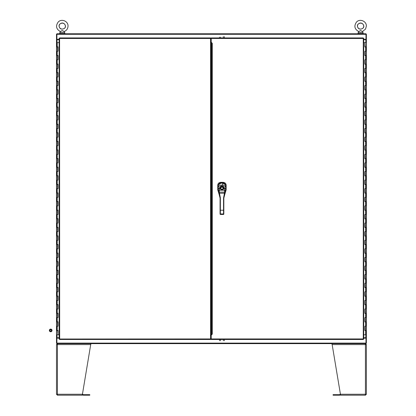 <?xml version="1.0" encoding="UTF-8"?>
<svg xmlns="http://www.w3.org/2000/svg" width="416" height="416" viewBox="0 0 416 416"><rect width="100%" height="100%" fill="white"/><g stroke="black" fill="none" stroke-linecap="round" stroke-linejoin="round"><path stroke-width="0.62" d="M57.034 42.63L57.034 39.676L56.493 39.676L56.898 39.676L56.898 34.169L56.493 34.169L56.493 343.242L56.898 343.242L56.898 337.735L56.493 337.735L57.034 337.735L57.034 334.781M59.14 337.735L57.034 337.735M57.034 39.676L59.14 39.676M57.434 39.676L57.434 39.27M365.43 39.676L365.43 39.27M62.27 33.769L64.953 33.769L64.953 33.498L59.582 33.498L59.582 33.769M363.282 33.769L363.282 33.498L357.911 33.498L357.911 33.769L360.599 33.769M60.414 31.512L62.27 30.534L63.97 31.413M60.076 23.925C64.158 21.159 67.132 26.567 64.459 28.293C60.377 31.054 57.403 25.652 60.076 23.925C63.783 20.883 67.2 26.312 64.303 28.439C59.826 30.971 57.855 25.745 60.076 23.925M64.672 32.427L64.173 31.543C66.581 30.555 67.865 28.766 68.026 26.166C68.338 21.206 61.511 18.346 58.193 22.043C55.463 26 56.186 29.167 60.362 31.543L59.862 32.427L64.672 32.427L64.672 33.498M358.743 31.512L360.599 30.534L362.456 31.512M358.41 23.925C362.492 21.159 365.466 26.567 362.788 28.293C358.706 31.054 355.732 25.652 358.41 23.925C362.112 20.883 365.529 26.312 362.632 28.439C358.155 30.971 356.184 25.745 358.41 23.925M363.002 32.427L362.502 31.543L365.555 29.042L366.356 26.166C366.668 21.206 359.84 18.346 356.522 22.043C353.792 26 354.515 29.167 358.691 31.543L358.192 32.427L363.002 32.427L363.002 33.498M56.898 343.242L56.898 343.642L365.971 343.642L365.971 343.242L366.371 343.242L366.371 34.169L365.971 34.169L365.971 33.769L56.898 33.769L56.898 34.169M363.73 338.14L365.971 338.14L365.971 343.106L56.898 343.106L56.898 338.14L59.14 338.14M211.208 338.14L210.584 338.14M211.208 337.735L210.584 337.735M59.14 39.27L56.898 39.27L56.898 34.304L365.971 34.304L365.971 39.27L363.73 39.27M210.584 39.27L211.208 39.27M210.584 39.676L211.208 39.676M365.836 334.781L365.836 337.735L366.371 337.735L365.971 337.735L365.971 343.242M365.971 34.169L365.971 39.676L366.371 39.676L365.836 39.676L365.836 42.63M363.73 39.676L365.836 39.676M365.836 337.735L363.73 337.735M210.574 335.322L210.584 339.482L59.587 339.482L59.675 338.946L59.14 339.03L59.675 338.946L59.587 37.929L59.675 38.464L210.584 38.464L210.584 335.322M210.574 42.359L210.574 41.959M224.364 340.746L224.364 339.482M223.293 339.482L223.293 340.746M220.605 340.746L220.605 339.482M219.528 339.482L219.528 340.746M224.364 37.929L224.364 36.681M223.293 36.681L223.293 37.929M220.605 37.929L220.605 37.17M219.528 37.17L219.528 37.929M211.744 46.483L211.167 46.483L211.167 330.923L211.744 330.923M211.167 46.483L211.744 46.389M212.186 43.207L211.167 43.207L211.167 46.389M211.167 43.207L211.208 39.946M211.744 331.022L211.167 331.022L211.208 337.464M210.584 39.806L211.208 39.806M211.208 337.6L210.584 337.6M59.587 37.929L210.584 37.929L210.584 38.464M210.449 335.322L210.99 334.963M210.99 42.448L210.449 42.089M210.99 334.786L210.99 42.624M59.14 38.381L59.14 339.03M210.99 331.744L211.167 331.209M211.167 46.202L211.12 331.25M211.208 338.946L211.208 339.482L363.277 339.482L363.189 338.946L211.208 338.946L211.208 335.187L212.28 334.11L212.28 43.3L211.208 42.224L211.208 38.464L363.189 38.464L363.267 37.939L211.208 37.929L211.208 38.464M212.28 43.3L211.744 43.789M211.744 44.06L211.744 333.351M211.744 333.622L212.28 334.11M363.73 339.03L363.189 338.946L363.73 339.03L363.73 38.381L363.189 38.464L363.277 37.929L363.277 339.482M49.629 331.23A1.342 1.342 0 0 1 50.544 329.092A1.342 1.342 0 0 1 51.938 330.954A1.342 1.342 0 0 1 49.629 331.23M51.272 330.002A0.707 0.707 0 0 1 50.788 331.131A0.707 0.707 0 0 1 50.05 330.148A0.707 0.707 0 0 1 51.272 330.002M57.6 334.781L56.628 334.781L56.628 330.569L57.704 330.569L57.959 334.781L57.959 330.398M57.6 330.569L57.938 330.398M57.938 46.842L56.628 47.013L56.628 55.432L57.985 55.432L57.985 59.816L56.628 59.816L56.628 64.022L57.985 64.022L57.985 68.406L56.628 68.406L56.628 72.618L57.985 72.618L57.985 77.002L56.628 77.002L56.628 81.208L57.985 81.208L57.985 85.592L56.628 85.592L56.628 89.804L57.985 89.804L57.985 94.188L56.628 94.188L56.628 98.394L57.985 98.394L57.985 102.778L56.628 102.778L56.628 106.99L57.985 106.99L57.985 111.368L56.628 111.368L56.628 115.58L57.985 115.58L57.985 119.964L56.628 119.964L56.628 124.176L57.985 124.176L57.985 128.554L56.628 128.554L56.628 132.766L57.985 132.766L57.985 137.15L56.628 137.15L56.628 141.357L57.985 141.357L57.985 145.74L56.628 145.74L56.628 149.952L57.985 149.952L57.985 154.336L56.628 154.336L56.628 158.543L57.985 158.543L57.985 162.926L56.628 162.926L56.628 167.138L57.985 167.138L57.985 171.522L56.628 171.522L56.628 175.729L57.985 175.729L57.985 180.112L56.628 180.112L56.628 184.324L57.985 184.324L57.985 188.703L56.628 188.703L56.628 192.915L57.985 192.915L57.985 197.298L56.628 197.298L56.628 201.51L57.985 201.51L57.985 205.889L56.628 205.889L56.628 210.101L57.985 210.101L57.985 214.484L56.628 214.484L56.628 218.696L57.985 218.696L57.985 223.075L56.628 223.075L56.628 227.287L57.985 227.287L57.985 231.67L56.628 231.67L56.628 235.877L57.985 235.877L57.985 240.261L56.628 240.261L56.628 244.473L57.985 244.473L57.985 248.856L56.628 248.856L56.628 253.063L57.985 253.063L57.985 257.447L56.628 257.447L56.628 261.659L57.985 261.659L57.985 266.042L56.628 266.042L56.628 270.249L57.985 270.249L57.985 274.633L56.628 274.633L56.628 278.845L57.985 278.845L57.985 283.223L56.628 283.223L56.628 287.435L57.985 287.435L57.985 291.819L56.628 291.819L56.628 296.031L57.985 296.031L57.985 300.409L56.628 300.409L56.628 304.621L57.985 304.621L57.985 309.005L56.628 309.005L56.628 313.217L57.985 313.217L57.985 317.595L56.628 317.595L56.628 321.807L57.985 321.807L57.985 326.191L56.628 326.191L56.628 330.398L57.985 330.398L57.959 334.781M57.938 55.432L56.628 55.604L56.628 59.816L57.704 59.816L57.6 55.604M57.938 64.022L56.628 64.194L56.628 68.406L57.704 68.406L57.6 64.194M57.938 72.618L56.628 72.79L56.628 77.002L57.704 77.002L57.6 72.79M57.938 81.208L56.628 81.38L56.628 85.592L57.704 85.592L57.6 81.38M57.938 89.804L56.628 89.976L56.628 94.188L57.704 94.188L57.6 89.976M57.938 98.394L56.628 98.566L56.628 102.778L57.704 102.778L57.6 98.566M57.938 106.99L56.628 107.162L56.628 111.368L57.704 111.368L57.6 107.162M57.938 115.58L56.628 115.752L56.628 119.964L57.704 119.964L57.6 115.752M57.938 124.176L56.628 124.348L56.628 128.554L57.704 128.554L57.6 124.348M57.938 132.766L56.628 132.938L56.628 137.15L57.704 137.15L57.6 132.938M57.938 141.357L56.628 141.534L56.628 145.74L57.704 145.74L57.6 141.534M57.938 149.952L56.628 150.124L56.628 154.336L57.704 154.336L57.6 150.124M57.938 158.543L56.628 158.714L56.628 162.926L57.704 162.926L57.6 158.714M57.938 167.138L56.628 167.31L56.628 171.522L57.704 171.522L57.6 167.31M57.938 175.729L56.628 175.9L56.628 180.112L57.704 180.112L57.6 175.9M57.938 184.324L56.628 184.496L56.628 188.703L57.704 188.703L57.6 184.496M57.938 192.915L56.628 193.086L56.628 197.298L57.704 197.298L57.6 193.086M57.938 201.51L56.628 201.682L56.628 205.889L57.704 205.889L57.6 201.682M57.938 210.101L56.628 210.272L56.628 214.484L57.704 214.484L57.6 210.272M57.938 218.696L56.628 218.868L56.628 223.075L57.704 223.075L57.6 218.868M57.938 227.287L56.628 227.458L56.628 231.67L57.704 231.67L57.6 227.458M57.938 235.877L56.628 236.054L56.628 240.261L57.704 240.261L57.6 236.054M57.938 244.473L56.628 244.644L56.628 248.856L57.704 248.856L57.6 244.644M57.938 253.063L56.628 253.235L56.628 257.447L57.704 257.447L57.6 253.235M57.938 261.659L56.628 261.83L56.628 266.042L57.704 266.042L57.6 261.83M57.938 270.249L56.628 270.421L56.628 274.633L57.704 274.633L57.6 270.421M57.938 278.845L56.628 279.016L56.628 283.223L57.704 283.223L57.6 279.016M57.938 287.435L56.628 287.607L56.628 291.819L57.704 291.819L57.6 287.607M57.938 296.031L56.628 296.202L56.628 300.409L57.704 300.409L57.6 296.202M57.938 304.621L56.628 304.793L56.628 309.005L57.704 309.005L57.6 304.793M57.938 313.217L56.628 313.388L56.628 317.595L57.704 317.595L57.6 313.388M57.938 321.807L56.628 321.979L56.628 326.191L57.704 326.191L57.6 321.979M57.6 47.013L57.704 51.22L56.628 51.22L57.21 51.22L57.21 55.432M59.14 334.781L57.985 334.781M59.14 42.63L56.628 42.63L56.628 46.842L57.985 46.842L57.985 51.22L57.21 51.22M57.959 51.22L57.959 46.842M57.959 326.191L57.959 321.807M57.959 317.595L57.959 313.217M57.959 309.005L57.959 304.621M57.959 300.409L57.959 296.031M57.959 291.819L57.959 287.435M57.959 283.223L57.959 278.845M57.959 274.633L57.959 270.249M57.959 266.042L57.959 261.659M57.959 257.447L57.959 253.063M57.959 248.856L57.959 244.473M57.959 240.261L57.959 235.877M57.959 231.67L57.959 227.287M57.959 223.075L57.959 218.696M57.959 214.484L57.959 210.101M57.959 205.889L57.959 201.51M57.959 197.298L57.959 192.915M57.959 188.703L57.959 184.324M57.959 180.112L57.959 175.729M57.959 171.522L57.959 167.138M57.959 162.926L57.959 158.543M57.959 154.336L57.959 149.952M57.959 145.74L57.959 141.357M57.959 137.15L57.959 132.766M57.959 128.554L57.959 124.176M57.959 119.964L57.959 115.58M57.959 111.368L57.959 106.99M57.959 102.778L57.959 98.394M57.959 94.188L57.959 89.804M57.959 85.592L57.959 81.208M57.959 77.002L57.959 72.618M57.959 68.406L57.959 64.022M57.959 59.816L57.959 55.432M365.264 42.63L366.236 42.63L366.236 46.842L365.165 46.842L364.905 42.63L364.905 47.013M365.264 46.842L364.926 47.013M364.926 330.569L366.236 330.398L366.236 321.979L364.884 321.979L364.884 317.595L366.236 317.595L366.236 313.388L364.884 313.388L364.884 309.005L366.236 309.005L366.236 304.793L364.884 304.793L364.884 300.409L366.236 300.409L366.236 296.202L364.884 296.202L364.884 291.819L366.236 291.819L366.236 287.607L364.884 287.607L364.884 283.223L366.236 283.223L366.236 279.016L364.884 279.016L364.884 274.633L366.236 274.633L366.236 270.421L364.884 270.421L364.884 266.042L366.236 266.042L366.236 261.83L364.884 261.83L364.884 257.447L366.236 257.447L366.236 253.235L364.884 253.235L364.884 248.856L366.236 248.856L366.236 244.644L364.884 244.644L364.884 240.261L366.236 240.261L366.236 236.054L364.884 236.054L364.884 231.67L366.236 231.67L366.236 227.458L364.884 227.458L364.884 223.075L366.236 223.075L366.236 218.868L364.884 218.868L364.884 214.484L366.236 214.484L366.236 210.272L364.884 210.272L364.884 205.889L366.236 205.889L366.236 201.682L364.884 201.682L364.884 197.298L366.236 197.298L366.236 193.086L364.884 193.086L364.884 188.703L366.236 188.703L366.236 184.496L364.884 184.496L364.884 180.112L366.236 180.112L366.236 175.9L364.884 175.9L364.884 171.522L366.236 171.522L366.236 167.31L364.884 167.31L364.884 162.926L366.236 162.926L366.236 158.714L364.884 158.714L364.884 154.336L366.236 154.336L366.236 150.124L364.884 150.124L364.884 145.74L366.236 145.74L366.236 141.534L364.884 141.534L364.884 137.15L366.236 137.15L366.236 132.938L364.884 132.938L364.884 128.554L366.236 128.554L366.236 124.348L364.884 124.348L364.884 119.964L366.236 119.964L366.236 115.752L364.884 115.752L364.884 111.368L366.236 111.368L366.236 107.162L364.884 107.162L364.884 102.778L366.236 102.778L366.236 98.566L364.884 98.566L364.884 94.188L366.236 94.188L366.236 89.976L364.884 89.976L364.884 85.592L366.236 85.592L366.236 81.38L364.884 81.38L364.884 77.002L366.236 77.002L366.236 72.79L364.884 72.79L364.884 68.406L366.236 68.406L366.236 64.194L364.884 64.194L364.884 59.816L366.236 59.816L366.236 55.604L364.884 55.604L364.884 51.22L366.236 51.22L366.236 47.013L364.884 47.013L364.905 42.63M364.926 321.979L366.236 321.807L366.236 317.595L365.165 317.595L365.264 321.807M364.926 313.388L366.236 313.217L366.236 309.005L365.165 309.005L365.264 313.217M364.926 304.793L366.236 304.621L366.236 300.409L365.165 300.409L365.264 304.621M364.926 296.202L366.236 296.031L366.236 291.819L365.165 291.819L365.264 296.031M364.926 287.607L366.236 287.435L366.236 283.223L365.165 283.223L365.264 287.435M364.926 279.016L366.236 278.845L366.236 274.633L365.165 274.633L365.264 278.845M364.926 270.421L366.236 270.249L366.236 266.042L365.165 266.042L365.264 270.249M364.926 261.83L366.236 261.659L366.236 257.447L365.165 257.447L365.264 261.659M364.926 253.235L366.236 253.063L366.236 248.856L365.165 248.856L365.264 253.063M364.926 244.644L366.236 244.473L366.236 240.261L365.165 240.261L365.264 244.473M364.926 236.054L366.236 235.877L366.236 231.67L365.165 231.67L365.264 235.877M364.926 227.458L366.236 227.287L366.236 223.075L365.165 223.075L365.264 227.287M364.926 218.868L366.236 218.696L366.236 214.484L365.165 214.484L365.264 218.696M364.926 210.272L366.236 210.101L366.236 205.889L365.165 205.889L365.264 210.101M364.926 201.682L366.236 201.51L366.236 197.298L365.165 197.298L365.264 201.51M364.926 193.086L366.236 192.915L366.236 188.703L365.165 188.703L365.264 192.915M364.926 184.496L366.236 184.324L366.236 180.112L365.165 180.112L365.264 184.324M364.926 175.9L366.236 175.729L366.236 171.522L365.165 171.522L365.264 175.729M364.926 167.31L366.236 167.138L366.236 162.926L365.165 162.926L365.264 167.138M364.926 158.714L366.236 158.543L366.236 154.336L365.165 154.336L365.264 158.543M364.926 150.124L366.236 149.952L366.236 145.74L365.165 145.74L365.264 149.952M364.926 141.534L366.236 141.357L366.236 137.15L365.165 137.15L365.264 141.357M364.926 132.938L366.236 132.766L366.236 128.554L365.165 128.554L365.264 132.766M364.926 124.348L366.236 124.176L366.236 119.964L365.165 119.964L365.264 124.176M364.926 115.752L366.236 115.58L366.236 111.368L365.165 111.368L365.264 115.58M364.926 107.162L366.236 106.99L366.236 102.778L365.165 102.778L365.264 106.99M364.926 98.566L366.236 98.394L366.236 94.188L365.165 94.188L365.264 98.394M364.926 89.976L366.236 89.804L366.236 85.592L365.165 85.592L365.264 89.804M364.926 81.38L366.236 81.208L366.236 77.002L365.165 77.002L365.264 81.208M364.926 72.79L366.236 72.618L366.236 68.406L365.165 68.406L365.264 72.618M364.926 64.194L366.236 64.022L366.236 59.816L365.165 59.816L365.264 64.022M364.926 55.604L366.236 55.432L366.236 51.22L365.165 51.22L365.264 55.432M365.264 330.398L365.165 326.191L366.236 326.191L365.654 326.191L365.654 321.979M363.73 42.63L364.884 42.63M363.73 334.781L366.236 334.781L366.236 330.569L364.884 330.569L364.884 326.191L365.654 326.191M364.905 326.191L364.905 330.569M364.905 51.22L364.905 55.604M364.905 59.816L364.905 64.194M364.905 68.406L364.905 72.79M364.905 77.002L364.905 81.38M364.905 85.592L364.905 89.976M364.905 94.188L364.905 98.566M364.905 102.778L364.905 107.162M364.905 111.368L364.905 115.752M364.905 119.964L364.905 124.348M364.905 128.554L364.905 132.938M364.905 137.15L364.905 141.534M364.905 145.74L364.905 150.124M364.905 154.336L364.905 158.714M364.905 162.926L364.905 167.31M364.905 171.522L364.905 175.9M364.905 180.112L364.905 184.496M364.905 188.703L364.905 193.086M364.905 197.298L364.905 201.682M364.905 205.889L364.905 210.272M364.905 214.484L364.905 218.868M364.905 223.075L364.905 227.458M364.905 231.67L364.905 236.054M364.905 240.261L364.905 244.644M364.905 248.856L364.905 253.235M364.905 257.447L364.905 261.83M364.905 266.042L364.905 270.421M364.905 274.633L364.905 279.016M364.905 283.223L364.905 287.607M364.905 291.819L364.905 296.202M364.905 300.409L364.905 304.793M364.905 309.005L364.905 313.388M364.905 317.595L364.905 321.979M57.034 344.583L57.434 343.642L56.493 344.583L56.493 394.259L57.434 394.259L57.434 344.583L56.493 344.583M56.493 394.259L57.434 395.2L57.034 394.259M57.434 395.2L57.434 394.259L82.43 394.259L90.865 343.642M57.444 344.448L57.528 343.642M57.528 395.2L82.274 395.2L82.43 394.259M61.864 395.2L82.274 395.2M82.451 394.144A0.941 0.941 0 0 1 82.919 394.399L83.065 394.545A0.4 0.4 0 0 0 83.346 394.664L89.794 394.664L89.794 395.2L83.346 395.2A0.941 0.941 0 0 1 82.685 394.924L82.54 394.779A0.4 0.4 0 0 0 82.384 394.685M366.371 344.583L365.43 344.583L365.43 394.259L366.371 394.259L366.371 344.583L365.43 343.642L365.836 344.583M365.836 394.259L365.43 395.2L366.371 394.259M365.336 343.642L365.42 344.401M331.999 343.642L340.434 394.259L365.43 394.259L365.336 395.2L340.595 395.2L340.434 394.259L340.595 395.2L365.43 395.2M340.413 394.144A0.941 0.941 0 0 0 339.945 394.399L339.804 394.545A0.4 0.4 0 0 1 339.518 394.664L333.611 394.664L333.611 395.2L339.518 395.2A0.941 0.941 0 0 0 340.184 394.924L340.324 394.779A0.4 0.4 0 0 1 340.48 394.685M333.611 395.2L333.076 395.2L333.076 394.664L333.611 394.664M225.259 192.634L223.834 198.089L223.548 198.084L224.442 193.211L219.461 193.211L224.416 193.154L224.65 192.114L219.253 192.114L220.36 197.72L220.069 198.099L218.582 192.312L218.244 187.803C218.488 186.118 219.502 185.214 221.291 185.099L222.617 185.099L222.617 183.154L221.286 183.154C219.466 183.3 218.452 184.283 218.244 186.098L218.244 188.51L219.534 188.505L219.253 192.114L218.582 192.312M218.577 192.286L218.457 191.636M218.358 191.032L218.286 190.523M222.617 186.233L222.617 185.099C224.406 185.219 225.42 186.124 225.664 187.808L225.326 192.312L224.65 192.114L224.37 188.5C224.515 187.153 223.933 186.399 222.617 186.233L221.291 186.233C219.976 186.399 219.393 187.153 219.534 188.505M225.425 191.797L225.493 191.402M225.55 191.012L225.607 190.616M222.617 183.154L222.617 183.154C224.416 183.269 225.43 184.257 225.664 186.098L225.664 186.098C225.456 184.283 224.437 183.305 222.617 183.154L221.286 183.154C219.44 183.316 218.426 184.298 218.244 186.098L218.244 186.144M224.37 188.5L225.659 188.505L225.664 186.144M225.3 184.709L222.638 183.009L221.27 183.009L218.603 184.714M224.968 193.835L226.143 189.883L226.143 185.312C226.101 183.555 225.098 182.556 223.142 182.317L220.756 182.317C218.795 182.556 217.797 183.555 217.75 185.312L217.755 189.883L218.941 193.84M223.142 182.317L222.638 182.884C224.505 183.05 225.519 184.075 225.68 185.942L225.654 190.122M218.254 190.128L218.223 185.942C218.384 184.075 219.398 183.05 221.27 182.884L221.27 183.009M220.756 182.317L221.27 182.884L222.638 183.009M220.36 198.084L220.36 214.391L220.069 214.167L220.069 198.089M220.069 210.179L220.069 212.436M220.069 212.675L220.069 214.084M218.254 190.247L218.249 188.646L220.293 188.64A1.711 1.711 0 0 1 221.952 186.503A1.711 1.711 0 0 1 223.61 188.64L222.862 189.608L221.042 189.608L220.293 188.64L221.177 189.504L222.732 189.504A1.503 1.503 0 0 1 221.952 189.722M218.686 192.8L219.856 196.617L220.147 196.487M223.834 210.179L223.834 198.099L223.834 214.167L220.36 214.391M223.834 214.084L223.834 212.675M223.834 198.099L223.548 197.72M225.654 190.247L225.659 188.646L223.376 188.583A1.472 1.472 0 0 0 221.952 186.742A1.472 1.472 0 0 0 220.527 188.583M223.761 196.487L224.047 196.617L225.217 192.806M218.353 191.001L219.544 190.2L224.359 190.2L225.55 191.001M221.354 189.597A1.503 1.503 0 0 1 221.177 189.504L221.042 189.608M222.862 189.608L223.376 188.583M219.44 193.19L220.074 197.72L220.36 197.72M219.092 190.96L218.462 191.064M224.463 193.19L223.834 197.72M225.446 191.064L224.812 190.96M210.584 338.27L211.208 338.27M211.208 39.14L210.584 39.14M212.28 44.06L211.167 44.06M211.167 333.351L212.28 333.351M211.167 334.204L212.186 334.204M210.584 42.624L211.167 42.624M211.167 334.786L210.584 334.786M210.584 338.946L59.15 339.019M59.675 38.464L59.15 38.392M363.189 338.946L363.714 339.019M57.21 42.63L57.21 46.842M57.21 59.816L57.21 64.022M57.21 68.406L57.21 72.618M57.21 77.002L57.21 81.208M57.21 85.592L57.21 89.804M57.21 94.188L57.21 98.394M57.21 102.778L57.21 106.99M57.21 111.368L57.21 115.58M57.21 119.964L57.21 124.176M57.21 128.554L57.21 132.766M57.21 137.15L57.21 141.357M57.21 145.74L57.21 149.952M57.21 154.336L57.21 158.543M57.21 162.926L57.21 167.138M57.21 171.522L57.21 175.729M57.21 180.112L57.21 184.324M57.21 188.703L57.21 192.915M57.21 197.298L57.21 201.51M57.21 205.889L57.21 210.101M57.21 214.484L57.21 218.696M57.21 223.075L57.21 227.287M57.21 231.67L57.21 235.877M57.21 240.261L57.21 244.473M57.21 248.856L57.21 253.063M57.21 257.447L57.21 261.659M57.21 266.042L57.21 270.249M57.21 274.633L57.21 278.845M57.21 283.223L57.21 287.435M57.21 291.819L57.21 296.031M57.21 300.409L57.21 304.621M57.21 309.005L57.21 313.217M57.21 317.595L57.21 321.807M57.21 326.191L57.21 330.398M365.654 334.781L365.654 330.569M365.654 317.595L365.654 313.388M365.654 309.005L365.654 304.793M365.654 300.409L365.654 296.202M365.654 291.819L365.654 287.607M365.654 283.223L365.654 279.016M365.654 274.633L365.654 270.421M365.654 266.042L365.654 261.83M365.654 257.447L365.654 253.235M365.654 248.856L365.654 244.644M365.654 240.261L365.654 236.054M365.654 231.67L365.654 227.458M365.654 223.075L365.654 218.868M365.654 214.484L365.654 210.272M365.654 205.889L365.654 201.682M365.654 197.298L365.654 193.086M365.654 188.703L365.654 184.496M365.654 180.112L365.654 175.9M365.654 171.522L365.654 167.31M365.654 162.926L365.654 158.714M365.654 154.336L365.654 150.124M365.654 145.74L365.654 141.534M365.654 137.15L365.654 132.938M365.654 128.554L365.654 124.348M365.654 119.964L365.654 115.752M365.654 111.368L365.654 107.162M365.654 102.778L365.654 98.566M365.654 94.188L365.654 89.976M365.654 85.592L365.654 81.38M365.654 77.002L365.654 72.79M365.654 68.406L365.654 64.194M365.654 59.816L365.654 55.604M365.654 51.22L365.654 47.013M57.434 344.583L90.865 344.583M89.253 394.664L89.253 395.2M331.999 344.583L365.43 344.583M223.548 214.391L223.548 198.084M223.834 210.226L220.069 210.226M223.834 213.949L220.069 213.949M221.291 185.099L221.291 186.233M221.952 189.29A1.076 1.076 0 0 0 222.882 187.678A1.076 1.076 0 0 0 221.021 187.678A1.076 1.076 0 0 0 221.952 189.29M59.862 32.427L59.862 33.498M358.192 32.427L358.192 33.498M223.834 214.167L223.548 214.458L220.36 214.458L220.069 214.167"/></g></svg>
